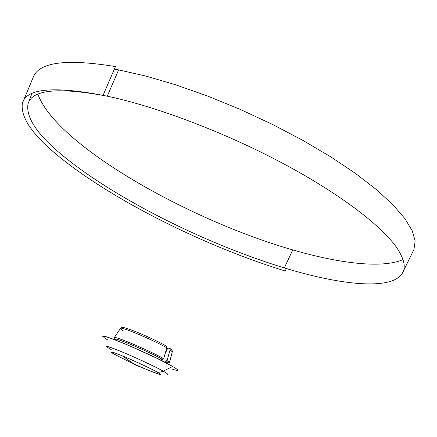 <?xml version="1.0" encoding="UTF-8"?>
<svg xmlns="http://www.w3.org/2000/svg" width="437" height="437" viewBox="0 0 437 437"><rect width="100%" height="100%" fill="white"/><g stroke="black" fill="none" stroke-linecap="round" stroke-linejoin="round"><path stroke-width="0.66" d="M122.213 355.794C138.125 362.366 154.092 370.259 157.009 372.002L160.095 372.155L163.225 371.182C159.177 368.741 148.7 363.693 131.783 356.04C113.817 348.36 105.557 345.35 107.005 347.027C101.597 342.592 148.29 362.601 163.225 371.182L172.642 366.479C154.452 355.631 96.282 330.946 103.279 336.922L103.045 336.55L103.618 336.255L109.053 337.675L126.298 344.378L156.047 357.854L172.642 366.479L163.225 371.182C166.972 373.302 168.283 374.345 167.147 374.307C167.928 374.072 166.617 373.029 163.225 371.182L160.095 372.155L157.009 372.002C161.756 374.509 163.891 376.607 148.946 370.445L135.18 364.868L122.213 355.794C110.474 351.097 108.218 350.785 115.444 354.86C110.708 352.391 106.972 349.573 122.213 355.794M112.101 350.234L107.005 347.027M114.226 69.095L118.624 69.893L107.267 96.195C58.367 86.974 31.939 89.558 27.995 103.94C25.717 118.045 38.254 136.038 65.621 157.91C118.443 200.408 207.848 244.605 284.318 267.919L292.757 249.904C189.052 220.264 56.433 145.33 37.915 94.261M167.218 349.043L165.099 353.773L167.59 348.486L169.261 347.923L170.25 349.245L167.071 360.623L169.447 362.606L172.287 351.829L170.173 349.89L169.758 348.191L168.098 348.076L167.218 349.043M162.837 358.815L161.958 360.782L162.837 358.815M166.087 350.37L166.563 350.501M123.179 330.776C120.727 329.203 119.957 328.356 120.869 328.242C123.36 327.379 154.31 340.554 166.819 347.847C153.545 340.101 120.656 326.292 120.536 328.351L114.308 337.593C114.237 335.632 149.547 350.643 163.684 358.64L166.819 347.847L166.748 346.601L166.027 345.913L166.748 346.601L166.819 347.847L163.684 358.64C147.105 349.267 106.901 332.737 114.969 338.511M116.45 340.379L116.111 340.123C108.611 334.775 146.105 350.206 161.821 359.028L163.684 358.64L161.821 359.028C148.214 351.381 114.827 337.227 115.466 339.314L115.199 339.899M161.204 360.399L161.821 359.028L161.204 360.399M167.125 363.447L167.387 362.863L165.219 361.006L164.694 362.175L165.219 361.006C167.682 362.579 168.048 363.207 166.322 362.901M403.001 259.594C382.053 268.771 339.238 263.407 292.757 249.904L284.318 267.919C340.09 284.979 390.76 290.66 402.133 273.66C406.273 267.488 404.236 258.496 396.031 246.697C380.266 224.574 337.61 192.242 279.959 161.827C222.335 131.45 155.124 106.235 107.267 96.195L118.624 69.893L145.887 76.071L175.843 84.854L207.591 96.047L240.093 109.337L272.218 124.283L302.874 140.37L331.038 157.03L355.855 173.691L376.689 189.816L393.125 204.948L404.973 218.708L412.26 230.829L415.15 241.126L413.948 249.505L402.133 273.66M33.545 76.448L33.649 76.24C40.313 61.928 67.577 58.711 115.428 66.588L103.077 95.337C53.117 85.925 26.225 88.558 22.396 103.236C20.244 117.75 33.316 136.224 61.622 158.664C115.974 202.041 207.034 246.998 285.17 270.978L286.393 268.547M177.198 370.45C178.7 370.461 177.182 369.139 172.642 366.479L175.756 368.396L177.449 369.707L177.69 370.368M143.849 365.398L129.068 358.701L143.849 365.398M171.714 369.025L176.504 370.374M103.897 337.484L107.955 340.112M167.071 360.623L165.219 361.006L167.071 360.623C169.753 362.333 170.157 363.027 168.283 362.699M164.225 346.437L164.738 346.028M111.206 352.113L114.767 354.391C126.348 360.683 149.678 371.603 160.581 374.498M31.89 93.584L27.995 103.94M120.536 328.351C122.48 326.909 123.01 326.974 134.132 331.033C146.297 335.916 157.041 340.936 166.355 346.099M166.497 348.955L167.163 349.168M169.846 348.273C172.123 350.25 172.937 351.435 172.287 351.829M22.396 103.236L33.649 76.24"/></g></svg>
